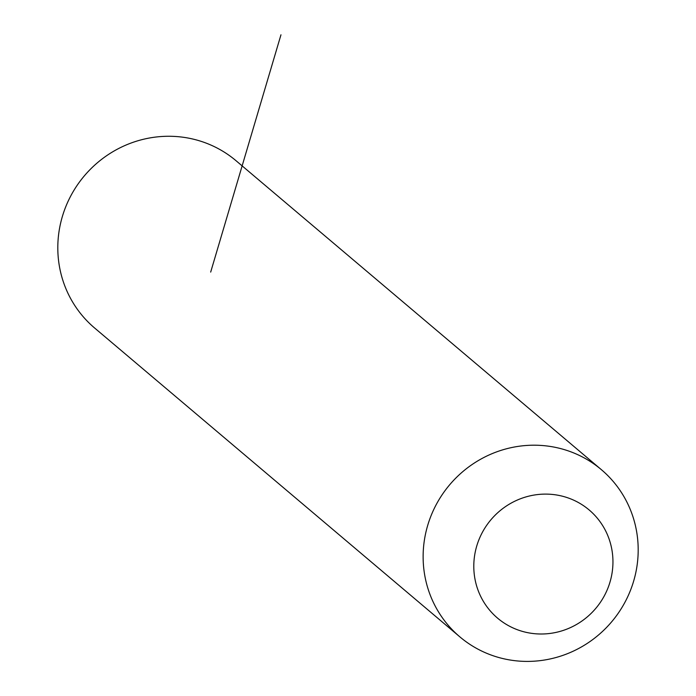 <?xml version="1.0" encoding="UTF-8"?>
<svg xmlns="http://www.w3.org/2000/svg" width="696" height="696" viewBox="0 0 696 696"><rect width="100%" height="100%" fill="white"/><g stroke="black" fill="none" stroke-linecap="round" stroke-linejoin="round"><path stroke-width="1.04" d="M455.114 478.796A109.524 106.079 -49.8 0 1 601.379 469.678A109.524 106.079 -49.8 0 1 606.207 627.809A109.524 106.079 -49.8 0 1 459.943 636.936A109.524 106.079 -49.8 0 1 455.114 478.796M494.491 515.849A70.87 68.643 -49.8 0 1 592.896 513.378A70.87 68.643 -49.8 0 1 592.252 612.263A70.87 68.643 -49.8 0 1 493.855 614.742A70.87 68.643 -49.8 0 1 494.491 515.849M459.943 636.936L94.621 328.007A109.524 106.079 -49.8 0 1 89.793 169.868A109.524 106.079 -49.8 0 1 236.057 160.741L601.379 469.678M210.679 272.092L280.966 34.8"/></g></svg>
